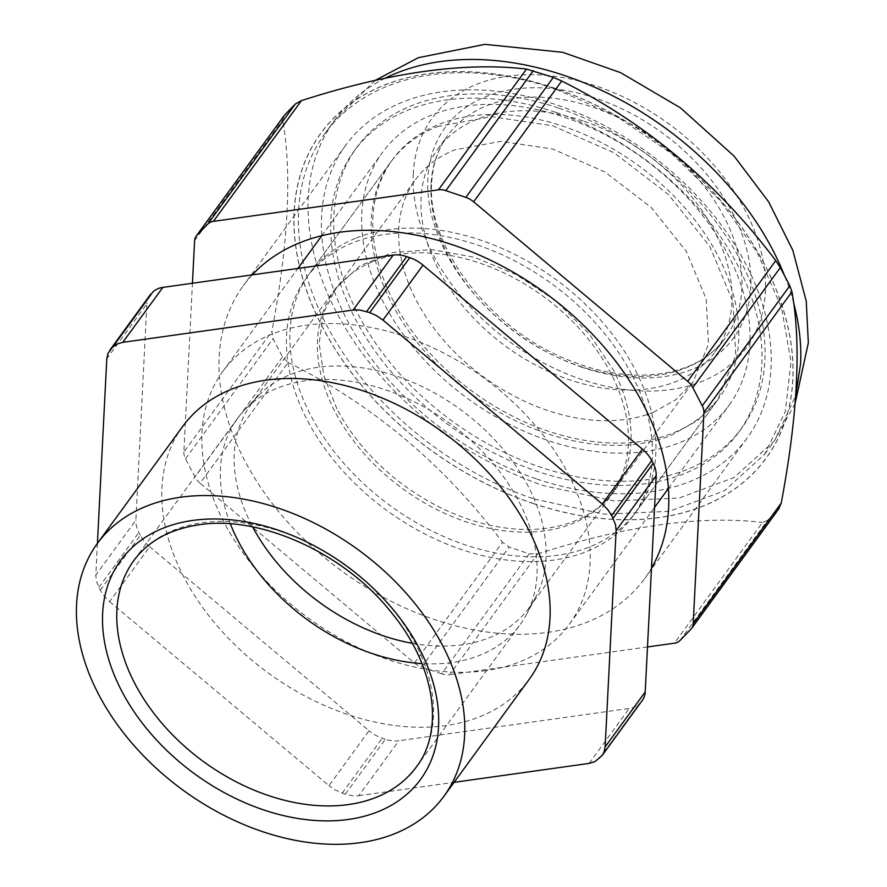 <?xml version="1.0" encoding="UTF-8"?>
<svg xmlns="http://www.w3.org/2000/svg" width="887" height="887" viewBox="0 0 887 887"><rect width="100%" height="100%" fill="white"/><g stroke="black" fill="none" stroke-linecap="round" stroke-linejoin="round"><path stroke-width="0.67" stroke-dasharray="4.43 3.33" d="M356.252 238.015A202.158 140.179 36.1 0 1 587.139 305.948A202.158 140.179 36.1 0 1 636.256 511.588A202.158 140.179 36.1 0 1 589.578 546.946A202.158 140.179 36.1 0 1 358.692 479.013A202.158 140.179 36.1 0 1 309.574 273.373A202.158 140.179 36.1 0 1 356.252 238.015M437.524 126.564L491.453 116.674L552.612 125.743L613.959 152.719L668.41 194.497L709.689 246.253L733.028 302.012L735.744 355.365L717.528 400.137L697.204 420.76L670.849 435.495A202.158 140.179 36.1 0 1 439.963 367.562A202.158 140.179 36.1 0 1 390.845 161.922A202.158 140.179 36.1 0 1 437.524 126.564M373.771 261.21A171.79 119.124 36.1 0 1 569.986 318.943A171.79 119.124 36.1 0 1 611.72 493.693A171.79 119.124 36.1 0 1 572.06 523.751A171.79 119.124 36.1 0 1 375.855 466.019A171.79 119.124 36.1 0 1 334.111 291.269A171.79 119.124 36.1 0 1 373.771 261.21M653.331 412.3L675.728 399.771L692.991 382.242L708.48 344.2L706.163 298.864L686.327 251.476L651.246 207.491L604.978 171.989L552.845 149.06L500.867 141.355L455.042 149.759A171.79 119.124 36.1 0 0 415.382 179.806A171.79 119.124 36.1 0 0 457.115 354.567A171.79 119.124 36.1 0 0 653.331 412.3M534.329 499.071L604.258 514.172L669.341 511.344L724.291 490.844L764.616 454.321L785.272 411.69L791.016 361.774L781.491 307.645L757.298 252.684L719.945 200.274L671.725 153.673L615.633 115.765L555.151 88.9A272.132 188.698 -143.9 0 0 324.853 133.649A272.132 188.698 -143.9 0 0 534.329 499.071M413.287 173.508A194.586 134.924 -143.9 0 0 581.861 379.514A194.586 134.924 -143.9 0 0 765.315 292.244A194.586 134.924 -143.9 0 0 596.74 86.227A194.586 134.924 -143.9 0 0 413.287 173.508M532.943 503.361A275.558 191.071 -143.9 0 0 792.756 379.78A275.558 191.071 -143.9 0 0 554.031 88.035A275.558 191.071 -143.9 0 0 294.218 211.627A275.558 191.071 -143.9 0 0 532.943 503.361M583.069 120.965A171.79 119.124 -143.9 0 0 437.69 149.216A171.79 119.124 -143.9 0 0 569.92 379.902A171.79 119.124 -143.9 0 0 715.299 351.651A171.79 119.124 -143.9 0 0 583.069 120.965M183.864 452.037A16.088 11.154 -143.9 0 0 185.505 458.756L194.985 476.973A16.088 11.154 -143.9 0 0 200.085 483.204L288.142 362.45L282.521 356.929L273.041 338.723L271.921 331.283L183.864 452.037L192.435 283.252M529.162 553.787L441.637 673.821A17.43 12.085 -143.9 0 0 449.609 674.719L537.699 553.909L529.162 553.787L509.149 547.046L502.474 542.245L414.44 662.988L200.085 483.204M414.44 662.988A16.088 11.154 -143.9 0 0 421.635 667.068L509.149 547.046M441.637 673.821L421.635 667.068M647.488 646.956L449.609 674.719M252.307 274.848A248.415 172.255 -143.9 0 0 243.171 285.924A248.415 172.255 -143.9 0 0 434.386 619.503A248.415 172.255 -143.9 0 0 644.616 578.646A248.415 172.255 -143.9 0 0 651.49 568.101M558.522 108.059A238.215 165.182 -143.9 0 0 356.929 147.231A238.215 165.182 -143.9 0 0 540.294 467.105A238.215 165.182 -143.9 0 0 741.887 427.933A238.215 165.182 -143.9 0 0 558.522 108.059M555.45 112.272A238.215 165.182 -143.9 0 0 353.858 151.444A238.215 165.182 -143.9 0 0 537.223 471.33A238.215 165.182 -143.9 0 0 738.816 432.146A238.215 165.182 -143.9 0 0 555.45 112.272M536.823 479.013A248.415 172.255 -143.9 0 0 747.054 438.167A248.415 172.255 -143.9 0 0 555.839 104.588A248.415 172.255 -143.9 0 0 345.608 145.435A248.415 172.255 -143.9 0 0 536.823 479.013M679.952 640.547L767.488 520.503L779.163 508.351M767.488 520.503L762.454 522.432L674.397 643.186M537.699 553.909C625.568 525.669 700.475 515.17 762.454 522.432M288.142 362.45C372.562 404.583 444.01 464.522 502.474 542.245M284.383 115.299L282.643 119.989C292.045 172.632 288.463 243.071 271.921 331.283M532.943 503.45A275.657 191.148 -143.9 0 0 792.856 379.813A275.657 191.148 -143.9 0 0 554.031 87.957A275.657 191.148 -143.9 0 0 294.118 211.594A275.657 191.148 -143.9 0 0 532.943 503.45M182.655 426.492A214.488 148.728 -143.9 0 0 219.555 628.661A214.488 148.728 -143.9 0 0 445.873 725.577A214.488 148.728 -143.9 0 0 529.273 679.242M97.426 543.387L95.807 575.131L135.877 520.192L146.865 303.875L106.795 358.814M100.264 590.232L140.334 535.282A29.493 20.445 -143.9 0 0 144.337 541.314A29.493 20.445 -143.9 0 0 149.681 546.714L109.622 601.652L104.267 596.264L100.264 590.232L96.428 581.196L95.807 575.131M109.622 601.652L328.988 785.66L369.059 730.711L149.681 546.714M345.298 794.187L385.357 739.237A29.493 20.445 -143.9 0 0 392.309 740.811A29.493 20.445 -143.9 0 0 398.851 740.756L358.791 795.706L352.239 795.761L345.298 794.187L335.319 790.051L328.988 785.66M358.791 795.706L454.1 782.334M149.703 295.493A29.493 20.445 -143.9 0 0 148.062 298.431A29.493 20.445 -143.9 0 0 146.865 303.875M140.334 535.282L138.882 532.51A29.493 20.445 36.1 0 1 136.498 526.246A29.493 20.445 36.1 0 1 135.877 520.192M385.357 739.237L382.242 738.184A29.493 20.445 36.1 0 1 375.378 735.101A29.493 20.445 36.1 0 1 369.059 730.711M600.998 756.833L639.383 703.602A29.493 20.445 36.1 0 1 634.915 706.773A29.493 20.445 36.1 0 1 629.216 708.447L398.851 740.756M641.057 701.883A29.493 20.445 -143.9 0 0 642.354 700.353M230.387 523.895A174.939 121.308 36.1 0 1 237.372 418.575A174.939 121.308 36.1 0 1 244.912 409.628A174.939 121.308 36.1 0 1 385.313 389.77A174.939 121.308 36.1 0 1 519.128 501.953A174.939 121.308 36.1 0 1 526.301 614.813A174.939 121.308 36.1 0 1 520.081 624.725A174.939 121.308 36.1 0 1 421.946 663.576M412.255 643.308A172.266 119.446 -143.9 0 0 529.295 607.528A172.266 119.446 -143.9 0 0 535.426 597.771A172.266 119.446 -143.9 0 0 528.353 486.653A172.266 119.446 -143.9 0 0 396.6 376.188A172.266 119.446 -143.9 0 0 258.339 395.735A172.266 119.446 -143.9 0 0 250.921 404.55A172.266 119.446 -143.9 0 0 251.864 525.437A172.266 119.446 -143.9 0 0 252.651 526.922M336.894 408.829L323.788 375.667L319.176 343.28L323.3 313.488L335.951 287.942L360.189 265.612L392.996 252.518L431.947 249.646L474.113 257.208L516.345 274.626L555.517 300.615L588.691 333.235L613.383 370.045A172.266 119.446 36.1 0 1 614.325 490.932A172.266 119.446 36.1 0 1 476.164 521.667A172.266 119.446 36.1 0 1 336.894 408.829M631.688 374.48A202.158 140.179 -143.9 0 0 468.236 242.062A202.158 140.179 -143.9 0 0 306.104 278.13A202.158 140.179 -143.9 0 0 307.201 420.006A202.158 140.179 -143.9 0 0 470.653 552.424A202.158 140.179 -143.9 0 0 632.786 516.345A202.158 140.179 -143.9 0 0 631.688 374.48M393.595 301.525A202.158 140.179 36.1 0 1 392.497 159.66A202.158 140.179 36.1 0 1 554.63 123.581A202.158 140.179 36.1 0 1 718.071 256.01A202.158 140.179 36.1 0 1 719.18 397.875A202.158 140.179 36.1 0 1 557.047 433.943A202.158 140.179 36.1 0 1 393.595 301.525M645.747 451.472A214.488 148.728 36.1 0 1 419.429 354.556A214.488 148.728 36.1 0 1 382.53 152.387A214.488 148.728 36.1 0 1 465.93 106.052A214.488 148.728 36.1 0 1 692.248 202.979A214.488 148.728 36.1 0 1 729.147 405.137A214.488 148.728 36.1 0 1 645.747 451.472M485.932 670.627A214.488 148.728 36.1 0 1 259.614 573.712A214.488 148.728 36.1 0 1 222.726 371.553A214.488 148.728 36.1 0 1 306.126 325.219A214.488 148.728 36.1 0 1 532.444 422.134A214.488 148.728 36.1 0 1 569.332 624.293A214.488 148.728 36.1 0 1 485.932 670.627M385.169 78.222A272.132 188.698 -143.9 0 0 334.532 120.377A272.132 188.698 -143.9 0 0 308.244 197.69A272.132 188.698 -143.9 0 0 543.997 485.799L613.937 500.911L679.01 498.084L733.959 477.572L774.307 441.061L795.694 395.713M793.632 302.91A272.132 188.698 -143.9 0 0 784.263 274.937M582.471 367.395A178.498 123.77 36.1 0 1 427.833 178.409A178.498 123.77 36.1 0 1 596.131 98.357A178.498 123.77 36.1 0 1 750.768 287.333A178.498 123.77 36.1 0 1 582.471 367.395M431.049 184.363A171.79 119.124 -143.9 0 0 579.887 366.242A171.79 119.124 -143.9 0 0 725.267 337.991A171.79 119.124 -143.9 0 0 741.854 289.195A171.79 119.124 -143.9 0 0 593.026 107.305A171.79 119.124 -143.9 0 0 447.647 135.556A171.79 119.124 -143.9 0 0 431.049 184.363M778.464 509.193L690.929 629.238M282.521 356.929L194.985 476.973M185.505 458.756L273.041 338.723M194.597 240.743L282.643 119.989M237.372 418.575L133.793 560.628A174.939 121.308 36.1 0 1 201.815 522.831A174.939 121.308 36.1 0 1 415.548 644.006A174.939 121.308 36.1 0 1 416.502 766.767L520.081 624.725M98.823 587.449L138.882 532.51M342.182 793.133L382.242 738.184M589.145 763.397L629.216 708.447M599.324 758.551L639.383 703.602M636.256 511.588L717.528 400.137M611.72 493.693L692.991 382.242M334.111 291.269L415.382 179.806M309.574 273.373L390.845 161.922M795.096 403.585L774.296 441.05L764.627 454.321M375.179 80.407L334.532 120.377L324.853 133.649M437.69 149.216L447.647 135.556C438.001 148.828 432.679 164.527 431.681 182.655C426.27 246.808 491.387 331.328 571.184 361.064C634.604 386.821 698.889 376.088 725.267 337.991L715.299 351.651M356.929 147.231L353.858 151.444M741.887 427.933L738.816 432.146M747.054 438.167L644.616 578.646M345.608 145.435L243.171 285.924M258.339 395.735L244.912 409.628M535.426 597.771L526.301 614.813M250.921 404.55L335.951 287.942M529.295 607.528L614.325 490.932M306.104 278.13L392.497 159.66M632.786 516.345L719.18 397.875M222.726 371.553L297.899 268.462M321.781 235.698L382.53 152.387M569.332 624.293L654.573 507.408M668.399 488.438L729.147 405.137"/><path stroke-width="1.33" d="M647.488 646.956L674.397 643.186A16.088 11.154 -143.9 0 0 679.952 640.547L690.929 629.238A16.088 11.154 -143.9 0 0 691.638 628.395A16.088 11.154 -143.9 0 0 693.191 623.827L703.912 412.533A16.088 11.154 -143.9 0 0 702.271 405.814L692.791 387.597A16.088 11.154 -143.9 0 0 687.691 381.366L775.748 260.612C717.35 182.988 646.002 123.127 561.715 81.005L473.625 201.815L687.691 381.366M473.625 201.815A17.43 12.085 -143.9 0 0 465.83 197.391L445.817 190.638A16.088 11.154 -143.9 0 0 438.455 189.818L526.501 69.075C464.455 61.802 389.426 72.324 301.436 100.63L213.379 221.384L438.455 189.818M213.379 221.384A16.088 11.154 -143.9 0 0 207.835 224.023L295.36 103.99L284.383 115.299L196.149 236.175A16.088 11.154 -143.9 0 0 194.597 240.743L192.435 283.252M284.383 115.299L196.847 235.343L207.835 224.023M196.847 235.343A16.088 11.154 -143.9 0 0 196.149 236.175M651.49 568.101A248.415 172.255 -143.9 0 0 453.401 245.067A248.415 172.255 -143.9 0 0 252.307 274.848M775.748 260.612L780.327 267.564L789.807 285.769L791.969 291.779C801.36 344.422 797.79 414.85 781.236 503.073L778.464 509.193M295.36 103.99L301.436 100.63M465.83 197.391L553.355 77.369L526.501 69.075M553.355 77.369L561.715 81.005M360.499 842.65A214.488 148.728 -143.9 0 0 443.899 796.315A214.488 148.728 -143.9 0 0 407.011 594.157A214.488 148.728 -143.9 0 0 180.693 497.23A214.488 148.728 -143.9 0 0 97.293 543.565A214.488 148.728 -143.9 0 0 134.181 745.723A214.488 148.728 -143.9 0 0 360.499 842.65M443.899 796.315L529.273 679.242A214.488 148.728 -143.9 0 0 492.374 477.084A214.488 148.728 -143.9 0 0 266.056 380.157A214.488 148.728 -143.9 0 0 182.655 426.492L97.293 543.565M366.63 311.559L406.701 256.609A29.493 20.445 -143.9 0 0 399.749 255.035A29.493 20.445 -143.9 0 0 393.207 255.09L353.137 310.029L359.69 309.984L369.746 312.601L376.609 315.694L382.94 320.085L422.999 265.135L642.376 449.132L602.306 504.082L607.65 509.482L611.664 515.513L651.723 460.564L653.176 463.336A29.493 20.445 36.1 0 1 655.56 469.6A29.493 20.445 36.1 0 1 656.18 475.654L645.204 691.971L605.134 746.921L603.936 752.364L602.284 755.303L594.844 761.722L589.145 763.397L454.1 782.334M353.137 310.029L122.783 342.349L162.853 287.399L393.207 255.09M97.426 543.387L106.795 358.814L107.992 353.37L112.605 347.183L117.073 344.012L122.783 342.349M605.134 746.921L616.121 530.603L656.18 475.654M611.664 515.513L615.5 524.55L616.121 530.603M602.306 504.082L382.94 320.085M406.701 256.609L409.816 257.662A29.493 20.445 36.1 0 1 416.679 260.745A29.493 20.445 36.1 0 1 422.999 265.135M110.93 348.913L152.675 292.244A29.493 20.445 36.1 0 1 157.143 289.073A29.493 20.445 36.1 0 1 162.853 287.399M151.001 293.963A29.493 20.445 -143.9 0 0 149.703 295.493L109.644 350.443M602.284 755.303L642.354 700.353A29.493 20.445 -143.9 0 0 643.995 697.426A29.493 20.445 -143.9 0 0 645.204 691.971M651.723 460.564A29.493 20.445 -143.9 0 0 647.721 454.532A29.493 20.445 -143.9 0 0 642.376 449.132M421.946 663.576A174.939 121.308 36.1 0 1 238.326 541.347A174.939 121.308 36.1 0 1 230.387 523.895M252.651 526.922A172.266 119.446 -143.9 0 0 412.255 643.308M795.694 395.713L800.584 363.748A272.132 188.698 -143.9 0 0 793.632 302.91M784.263 274.937A272.132 188.698 -143.9 0 0 564.831 75.628A272.132 188.698 -143.9 0 0 385.169 78.222M703.912 412.533L791.969 291.779M693.191 623.827L781.236 503.073M533.331 70.627L445.817 190.638M780.327 267.564L692.791 387.597M702.271 405.814L789.807 285.769M348.425 819.444A185.671 128.737 -143.9 0 0 419.606 649.04A185.671 128.737 -143.9 0 0 192.767 520.436A185.671 128.737 -143.9 0 0 121.597 690.84A185.671 128.737 -143.9 0 0 348.425 819.444M416.502 766.767A174.939 121.308 36.1 0 1 348.48 804.564A174.939 121.308 36.1 0 1 134.746 683.389A174.939 121.308 36.1 0 1 133.793 560.628C148.085 541.181 169.761 529.251 198.81 524.816C259.68 514.948 344.344 552.867 391.178 612.274C435.517 665.827 444.42 730.589 416.502 766.767M369.746 312.601L409.816 257.662M112.605 347.183L152.675 292.244M613.105 518.285L653.176 463.336M375.179 80.407L418.365 57.677L484.934 44.35L562.735 52.311L620.567 72.634L680.529 107.904L734.126 156.123L768.685 201.903L792.834 250.378L806.239 301.114L808.334 342.803L795.096 403.585M779.174 508.351L691.638 628.395M297.899 268.462L321.781 235.698M654.573 507.408L668.399 488.438"/></g></svg>
